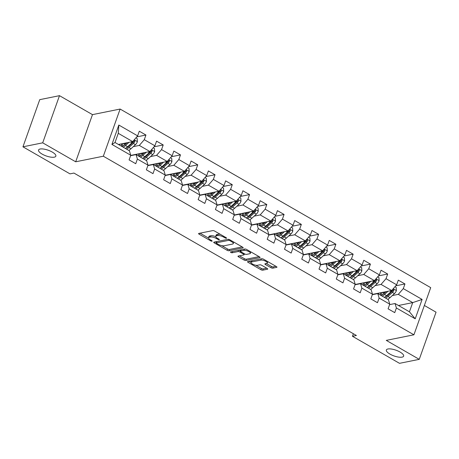 <?xml version="1.0" encoding="UTF-8"?>
<svg xmlns="http://www.w3.org/2000/svg" width="459" height="459" viewBox="0 0 459 459"><rect width="100%" height="100%" fill="white"/><g stroke="black" fill="none" stroke-linecap="round" stroke-linejoin="round"><path stroke-width="0.69" d="M226.402 238.25A0.987 0.327 -160.4 0 0 226.568 238.146A0.987 0.327 -160.4 0 0 226.184 237.705L214.64 231.066A1.406 0.465 -160.4 0 0 212.781 230.602L198.822 233.419A1.406 0.465 -160.4 0 0 198.586 233.568A1.406 0.465 -160.4 0 0 199.131 234.199L210.675 240.837A0.987 0.327 -160.4 0 0 211.983 241.164A0.987 0.327 -160.4 0 0 212.15 241.055A0.987 0.327 -160.4 0 0 211.765 240.619L210.268 239.759A4.504 1.486 -160.4 0 1 208.506 237.745A4.504 1.486 -160.4 0 1 209.275 237.257L210.434 237.022A4.504 1.486 -160.4 0 1 216.396 238.519L217.887 239.38A0.987 0.327 -160.4 0 0 219.19 239.707A0.987 0.327 -160.4 0 0 219.362 239.604A0.987 0.327 -160.4 0 0 218.972 239.162L217.48 238.301A4.504 1.486 -160.4 0 1 215.719 236.293A4.504 1.486 -160.4 0 1 216.482 235.8L217.646 235.565A4.504 1.486 -160.4 0 1 223.608 237.068L225.099 237.923A0.987 0.327 -160.4 0 0 226.402 238.25M387.912 348.989A9.174 3.035 -160.4 0 0 386.352 349.988A9.174 3.035 -160.4 0 0 391.86 355.065A9.174 3.035 -160.4 0 0 402.078 357.136A9.174 3.035 -160.4 0 0 403.639 356.144A9.174 3.035 -160.4 0 0 398.131 351.066A9.174 3.035 -160.4 0 0 387.912 348.989M40.128 149.02A9.174 3.035 -160.4 0 0 38.567 150.018A9.174 3.035 -160.4 0 0 44.075 155.096A9.174 3.035 -160.4 0 0 54.3 157.167A9.174 3.035 -160.4 0 0 55.855 156.175A9.174 3.035 -160.4 0 0 50.347 151.091A9.174 3.035 -160.4 0 0 40.128 149.02M270.942 267.683A1.406 0.465 -160.4 0 0 272.801 268.154L276.72 267.362A1.406 0.465 -160.4 0 0 276.955 267.213A1.406 0.465 -160.4 0 0 276.404 266.581L263.586 259.209A1.406 0.465 -160.4 0 0 261.722 258.744L247.768 261.561A1.406 0.465 -160.4 0 0 247.527 261.71A1.406 0.465 -160.4 0 0 248.078 262.341L260.901 269.714A1.406 0.465 -160.4 0 0 262.76 270.179L267.494 269.226A1.406 0.465 -160.4 0 0 267.729 269.072A1.406 0.465 -160.4 0 0 267.178 268.446L261.693 265.291A1.406 0.465 -160.4 0 0 259.834 264.82L257.488 265.296A3.764 1.245 -160.4 0 1 253.293 264.447A3.764 1.245 -160.4 0 1 251.033 262.364A3.764 1.245 -160.4 0 1 251.675 261.951L260.861 260.098A3.764 1.245 -160.4 0 1 265.055 260.947A3.764 1.245 -160.4 0 1 267.316 263.03A3.764 1.245 -160.4 0 1 266.673 263.443L265.141 263.747A1.406 0.465 -160.4 0 0 264.906 263.902A1.406 0.465 -160.4 0 0 265.451 264.533L270.942 267.683L271.395 266.409A1.406 0.465 -160.4 0 0 273.254 266.88L275.968 266.329M386.271 340.377L419.256 359.345L399.508 363.333L352.466 336.286L356.419 335.489L73.939 173.066L69.992 173.863L22.95 146.817L42.698 142.829L75.683 161.792L103.327 156.215L413.92 334.8L386.271 340.377M242.926 247.935A1.406 0.465 -160.4 0 0 243.167 247.78A1.406 0.465 -160.4 0 0 242.616 247.154L229.798 239.782A1.406 0.465 -160.4 0 0 227.934 239.317L213.98 242.134A1.406 0.465 -160.4 0 0 213.739 242.283A1.406 0.465 -160.4 0 0 214.29 242.914L227.113 250.287A1.406 0.465 -160.4 0 0 228.972 250.752L242.926 247.935L243.081 247.516M246.69 249.495L259.513 256.868A1.406 0.465 -160.4 0 1 260.064 257.499A1.406 0.465 -160.4 0 1 259.823 257.648L245.869 260.465A1.406 0.465 -160.4 0 1 244.004 260.001L238.519 256.845A1.406 0.465 -160.4 0 1 237.969 256.214A1.406 0.465 -160.4 0 1 238.21 256.065L243.867 254.923A1.406 0.465 -160.4 0 0 244.108 254.768A1.406 0.465 -160.4 0 0 243.557 254.137L239.919 252.048A1.406 0.465 -160.4 0 0 238.055 251.578L232.162 252.766A0.987 0.327 -160.4 0 1 231.066 252.548A0.987 0.327 -160.4 0 1 230.475 252.002A0.987 0.327 -160.4 0 1 230.642 251.893L244.831 249.03A1.406 0.465 -160.4 0 1 246.69 249.495M103.327 156.215L120.12 109.053L430.708 287.638L413.92 334.8M395.767 285.814L404.953 283.96L398.309 280.139L396.651 284.792L386.025 278.682L387.683 274.029L381.045 270.213L379.386 274.866L368.761 268.756L370.419 264.103L363.775 260.282L362.117 264.935L351.491 258.824L353.149 254.171L346.511 250.356L344.852 255.009L334.227 248.898L335.879 244.245L329.241 240.424L327.583 245.077L316.957 238.967L318.615 234.314L311.971 230.498L310.318 235.151L299.693 229.041L301.345 224.388L294.707 220.567L293.049 225.22L282.423 219.109L284.081 214.462L277.437 210.641L275.784 215.294L265.159 209.184L266.811 204.53L260.173 200.709L258.515 205.362L247.889 199.252L249.547 194.605L242.903 190.783L241.245 195.436L230.619 189.326L232.277 184.673L225.639 180.857L223.981 185.505L213.355 179.4L215.013 174.747L208.369 170.926L206.711 175.579L196.085 169.469L197.743 164.815L191.105 161L189.447 165.653L178.821 159.543L180.479 154.89L173.835 151.068L172.177 155.721L161.551 149.611L163.209 144.958L156.565 141.142L154.912 145.796L144.287 139.685L145.939 135.032L139.301 131.211L137.643 135.864L118.829 125.043L111.927 144.419L115.014 142.502L129.404 150.776L130.746 155.24L129.088 159.893L135.732 163.708L137.384 159.055L136.042 154.597L146.668 160.707L148.01 165.165L146.358 169.819L152.996 173.64L154.654 168.987L153.312 164.523L163.938 170.633L165.28 175.097L163.622 179.75L170.266 183.566L171.918 178.912L170.576 174.454L181.202 180.565L182.544 185.023L180.892 189.676L187.53 193.497L189.188 188.844L187.846 184.38L198.472 190.491L199.814 194.955L198.156 199.608L204.8 203.423L206.458 198.77L205.11 194.312L215.736 200.422L217.084 204.88L215.426 209.533L222.064 213.355L223.722 208.702L222.38 204.238L233.006 210.348L234.348 214.812L232.69 219.459L239.334 223.281L240.992 218.627L239.644 214.169L250.27 220.28L251.618 224.738L249.96 229.391L256.598 233.206L258.256 228.559L256.914 224.095L267.54 230.206L268.882 234.669L267.224 239.317L273.868 243.138L275.526 238.485L274.178 234.027L284.804 240.137L286.152 244.595L284.494 249.248L291.138 253.064L292.79 248.417L291.448 243.953L302.074 250.063L303.416 254.521L301.764 259.174L308.402 262.996L310.06 258.342L308.718 253.884L319.344 259.989L320.686 264.453L319.028 269.106L325.672 272.921L327.324 268.268L325.982 263.81L336.608 269.921L337.95 274.379L336.298 279.032L342.936 282.853L344.594 278.2L343.252 273.736L353.878 279.847L355.22 284.31L353.562 288.963L360.206 292.779L361.858 288.126L360.516 283.668L371.142 289.778L372.484 294.236L370.832 298.889L377.47 302.711L379.128 298.057L377.786 293.594L388.412 299.704L389.754 304.168L388.096 308.821L394.74 312.636L396.398 307.983L395.05 303.525L409.439 311.799L412.71 302.619L398.32 294.345L392.313 295.562M404.953 283.96L403.295 288.613L422.114 299.429L415.211 318.804L396.398 307.983M389.754 304.168L379.128 298.057M372.484 294.236L361.858 288.126M355.22 284.31L344.594 278.2M337.95 274.379L327.324 268.268M320.686 264.453L310.06 258.342M303.416 254.521L292.79 248.417M286.152 244.595L275.526 238.485M268.882 234.669L258.256 228.559M251.618 224.738L240.992 218.627M234.348 214.812L223.722 208.702M217.084 204.88L206.458 198.77M199.814 194.955L189.188 188.844M182.544 185.023L171.918 178.912M165.28 175.097L154.654 168.987M148.01 165.165L137.384 159.055M130.746 155.24L111.927 144.419M375.043 285.63L381.05 284.419L391.676 290.53L372.421 294.414M372.324 294.701L377.786 293.594M391.676 290.53L396.651 284.792M381.05 284.419L386.025 278.682M357.779 275.704L363.786 274.488L374.412 280.598L355.157 284.488M355.054 284.769L360.516 283.668M374.412 280.598L379.386 274.866M363.786 274.488L368.761 268.756M340.509 265.772L346.516 264.562L357.142 270.672L337.887 274.557M337.79 274.843L343.252 273.736M357.142 270.672L362.117 264.935M346.516 264.562L351.491 258.824M323.245 255.847L329.252 254.636L339.878 260.741L320.623 264.631M320.52 264.912L325.982 263.81M339.878 260.741L344.852 255.009M329.252 254.636L334.227 248.898M305.975 245.915L311.982 244.704L322.608 250.815L303.353 254.705M303.256 254.986L308.718 253.884M322.608 250.815L327.583 245.077M311.982 244.704L316.957 238.967M288.711 235.989L294.718 234.778L305.344 240.889L286.089 244.773M285.986 245.054L291.448 243.953M305.344 240.889L310.318 235.151M294.718 234.778L299.693 229.041M271.441 226.063L277.448 224.847L288.074 230.957L268.819 234.847M268.722 235.128L274.178 234.027M288.074 230.957L293.049 225.22M277.448 224.847L282.423 219.109M254.177 216.132L260.178 214.921L270.804 221.031L251.555 224.916M251.452 225.197L256.914 224.095M270.804 221.031L275.784 215.294M260.178 214.921L265.159 209.184M236.907 206.206L242.914 204.989L253.54 211.1L234.285 214.99M234.182 215.271L239.644 214.169M253.54 211.1L258.515 205.362M242.914 204.989L247.889 199.252M219.643 196.274L225.644 195.064L236.27 201.174L217.015 205.058M216.918 205.339L222.38 204.238M236.27 201.174L241.245 195.436M225.644 195.064L230.619 189.326M202.373 186.348L208.38 185.132L219.006 191.242L199.751 195.132M199.648 195.414L205.11 194.312M219.006 191.242L223.981 185.505M208.38 185.132L213.355 179.4M185.103 176.417L191.11 175.206L201.736 181.316L182.481 185.201M182.384 185.488L187.846 184.38M201.736 181.316L206.711 175.579M191.11 175.206L196.085 169.469M167.839 166.491L173.846 165.274L184.472 171.385L165.217 175.275M165.114 175.556L170.576 174.454M184.472 171.385L189.447 165.653M173.846 165.274L178.821 159.543M150.569 156.559L156.576 155.349L167.202 161.459L147.947 165.343M147.85 165.63L153.312 164.523M167.202 161.459L172.177 155.721M156.576 155.349L161.551 149.611M133.305 146.633L139.312 145.423L149.938 151.527L130.683 155.417M130.58 155.699L136.042 154.597M149.938 151.527L154.912 145.796M139.312 145.423L144.287 139.685M118.829 125.043L118.279 133.328L132.668 141.602L118.439 144.476M132.668 141.602L137.643 135.864M75.683 161.792L92.477 114.635L59.492 95.667L42.698 142.829M59.492 95.667L39.744 99.655L22.95 146.817M419.256 359.345L436.05 312.183L424.363 305.464M92.477 114.635L120.12 109.053M353.373 333.739L352.466 336.286M118.279 133.328L115.014 142.502M398.475 305.493L412.71 302.619L422.114 299.429M389.588 304.627L395.05 303.525M415.211 318.804L409.439 311.799M398.32 294.345L403.295 288.613M136.759 136.885L145.939 135.032M154.023 146.811L163.209 144.958M133.15 154.918L133.489 155.113M171.293 156.743L180.479 154.89M150.42 164.85L150.759 165.039M188.563 166.669L197.743 164.815M167.684 174.776L168.023 174.971M205.827 176.6L215.013 174.747M184.954 184.702L185.293 184.897M223.097 186.526L232.277 184.673M202.218 194.633L202.557 194.828M240.361 196.458L249.547 194.605M219.488 204.559L219.827 204.754M257.631 206.384L266.811 204.53M236.752 214.491L237.091 214.686M274.895 216.315L284.081 214.462M254.022 224.417L254.361 224.612M292.165 226.241L301.345 224.388M271.292 234.348L271.625 234.543M309.429 236.173L318.615 234.314M288.556 244.274L288.895 244.469M326.699 246.099L335.879 244.245M305.826 254.206L306.159 254.395M343.969 256.024L353.149 254.171M323.09 264.132L323.429 264.327M361.233 265.956L370.419 264.103M340.36 274.063L340.698 274.252M378.503 275.882L387.683 274.029M357.624 283.989L357.963 284.184M374.894 293.915L375.233 294.11M220.498 234.434A4.504 1.486 -160.4 0 0 218.1 234.291L217.646 235.565M215.719 236.293L216.172 235.014A4.504 1.486 -160.4 0 1 216.941 234.526L218.1 234.291M215.73 236.683A4.504 1.486 -160.4 0 0 210.893 235.748L210.434 237.022M208.506 237.745L208.96 236.471A4.504 1.486 -160.4 0 1 209.729 235.983L210.893 235.748M200.026 233.172L208.489 238.043M221.708 245.64L227.566 249.007A1.406 0.465 -160.4 0 0 229.425 249.478L242.18 246.902M215.179 241.887L216.327 242.547M229.907 240.688A0.987 0.327 -160.4 0 0 228.605 240.361L216.355 242.834A0.987 0.327 -160.4 0 0 216.183 242.943A0.987 0.327 -160.4 0 0 216.573 243.379L218.145 244.286A4.504 1.486 -160.4 0 0 224.107 245.783L232.478 244.096A4.504 1.486 -160.4 0 0 233.241 243.609A4.504 1.486 -160.4 0 0 231.479 241.595L229.907 240.688L230.154 239.988M216.774 241.566A0.987 0.327 -160.4 0 0 216.642 241.669L216.183 242.943M233.241 243.609L233.694 242.329A4.504 1.486 -160.4 0 0 233.711 242.036M259.077 256.615L246.322 259.192L245.869 260.465M239.409 255.818L244.458 258.727A1.406 0.465 -160.4 0 0 246.322 259.192M240.562 250.884L240.373 250.769A1.406 0.465 -160.4 0 0 238.554 250.298M249.742 253.735A3.764 1.245 -160.4 0 0 250.379 253.328A3.764 1.245 -160.4 0 0 248.118 251.239A3.764 1.245 -160.4 0 0 243.93 250.39L240.694 251.044A1.406 0.465 -160.4 0 0 240.453 251.199A1.406 0.465 -160.4 0 0 241.004 251.825L244.641 253.919A1.406 0.465 -160.4 0 0 246.506 254.389L249.742 253.735M250.379 253.328L250.832 252.054A3.764 1.245 -160.4 0 0 250.861 251.893M245.817 249.134A3.764 1.245 -160.4 0 0 244.452 249.105M241.101 249.782A1.406 0.465 -160.4 0 0 240.906 249.925L240.453 251.199M266.346 263.506L271.395 266.409M267.316 263.03L267.769 261.756A3.764 1.245 -160.4 0 0 267.792 261.63M262.617 258.819A3.764 1.245 -160.4 0 0 261.389 258.813M252.06 260.695A3.764 1.245 -160.4 0 0 251.486 261.085L251.033 262.364M255.783 265.239L261.355 268.44A1.406 0.465 -160.4 0 0 263.214 268.905L266.742 268.194M248.967 261.32L251.01 262.491M127.103 142.726L125.405 144.275A9.105 4.137 119.9 0 1 121.474 146.22M119.822 145.273A9.105 4.137 119.9 0 1 119.42 144.275M128.973 142.347L125.479 145.549A10.964 4.986 119.9 0 1 123.196 147.213M135.95 137.815L137.184 138.526L137.384 141.711A3.798 1.727 119.9 0 1 135.457 144.665L131.01 148.733A10.964 4.986 119.9 0 1 128.732 150.391M124.946 144.683A9.105 4.137 119.9 0 1 124.991 144.396L125.238 143.099M126.627 149.186A10.964 4.986 -60.1 0 0 128.91 147.523L133.351 143.455A3.798 1.727 -60.1 0 0 134.843 141.481L134.47 140.276L133.512 140.712A3.798 1.727 119.9 0 1 132.026 142.692L127.579 146.76A10.964 4.986 119.9 0 1 125.301 148.418M121.388 143.879A9.105 4.137 -60.1 0 0 121.778 146.214M121.537 145.543A10.964 4.986 -60.1 0 1 121.744 143.833L121.75 143.805M134.843 141.481L133.707 141.711A1.934 0.878 119.9 0 1 133.282 142.181L128.836 146.249A9.105 4.137 119.9 0 1 125.909 148.062M122.794 145.985A9.105 4.137 119.9 0 1 122.823 143.587M144.367 152.652L142.674 154.207A9.105 4.137 119.9 0 1 138.738 156.146M137.092 155.199A9.105 4.137 119.9 0 1 136.684 154.207M146.243 152.273L142.743 155.475A10.964 4.986 119.9 0 1 140.465 157.139M153.22 147.746L154.453 148.452L154.649 151.642A3.798 1.727 119.9 0 1 152.721 154.591L148.28 158.659A10.964 4.986 119.9 0 1 145.996 160.323M142.21 154.608A9.105 4.137 119.9 0 1 142.261 154.327L142.508 153.031M143.897 159.112A10.964 4.986 -60.1 0 0 146.174 157.448L150.621 153.381A3.798 1.727 -60.1 0 0 152.107 151.407L151.74 150.208L150.781 150.644A3.798 1.727 119.9 0 1 149.29 152.618L144.849 156.685A10.964 4.986 119.9 0 1 142.565 158.349M138.658 153.805A9.105 4.137 -60.1 0 0 139.048 156.146M138.802 155.475A10.964 4.986 -60.1 0 1 139.008 153.759L139.014 153.736M152.107 151.407L150.971 151.636A1.934 0.878 119.9 0 1 150.552 152.113L146.105 156.18A9.105 4.137 119.9 0 1 143.179 157.988M140.064 155.911A9.105 4.137 119.9 0 1 140.087 153.518M161.637 162.584L159.939 164.133A9.105 4.137 119.9 0 1 156.008 166.078M154.362 165.131A9.105 4.137 119.9 0 1 153.954 164.133M163.507 162.205L160.013 165.406A10.964 4.986 119.9 0 1 157.73 167.07M170.484 157.672L171.718 158.384L171.918 161.568A3.798 1.727 119.9 0 1 169.991 164.523L165.544 168.591A10.964 4.986 119.9 0 1 163.266 170.249M159.48 164.54A9.105 4.137 119.9 0 1 159.531 164.253L159.772 162.956M161.161 169.038A10.964 4.986 -60.1 0 0 163.444 167.38L167.885 163.312A3.798 1.727 -60.1 0 0 169.377 161.333L169.004 160.134L168.046 160.57A3.798 1.727 119.9 0 1 166.56 162.549L162.113 166.617A10.964 4.986 119.9 0 1 159.835 168.275M155.922 163.737A9.105 4.137 -60.1 0 0 156.312 166.072M156.071 165.401A10.964 4.986 -60.1 0 1 156.278 163.691L156.284 163.662M169.377 161.333L168.241 161.562A1.934 0.878 119.9 0 1 167.816 162.038L163.375 166.106A9.105 4.137 119.9 0 1 160.443 167.914M157.328 165.842A9.105 4.137 119.9 0 1 157.357 163.444M178.907 172.509L177.208 174.064A9.105 4.137 119.9 0 1 173.273 176.004M171.626 175.057A9.105 4.137 119.9 0 1 171.218 174.064M180.777 172.131L177.277 175.332A10.964 4.986 119.9 0 1 174.999 176.996M187.754 167.604L188.988 168.31L189.183 171.5A3.798 1.727 119.9 0 1 187.255 174.449L182.814 178.517A10.964 4.986 119.9 0 1 180.53 180.18M176.744 174.466A9.105 4.137 119.9 0 1 176.795 174.179L177.042 172.888M178.431 178.97A10.964 4.986 -60.1 0 0 180.708 177.306L185.155 173.238A3.798 1.727 -60.1 0 0 186.647 171.264L186.274 170.065L185.316 170.501A3.798 1.727 119.9 0 1 183.824 172.475L179.383 176.543A10.964 4.986 119.9 0 1 177.099 178.207M173.192 173.663A9.105 4.137 -60.1 0 0 173.582 176.004M173.336 175.327A10.964 4.986 -60.1 0 1 173.548 173.617L173.548 173.594M186.647 171.264L185.505 171.494A1.934 0.878 119.9 0 1 185.086 171.97L180.639 176.038A9.105 4.137 119.9 0 1 177.713 177.845M174.598 175.768A9.105 4.137 119.9 0 1 174.627 173.376M196.171 182.441L194.478 183.99A9.105 4.137 119.9 0 1 190.542 185.935M188.896 184.988A9.105 4.137 119.9 0 1 188.488 183.99M198.041 182.062L194.547 185.264A10.964 4.986 119.9 0 1 192.264 186.928M205.018 177.53L206.252 178.241L206.452 181.425A3.798 1.727 119.9 0 1 204.525 184.375L200.078 188.442A10.964 4.986 119.9 0 1 197.8 190.106M194.014 184.392A9.105 4.137 119.9 0 1 194.065 184.111L194.312 182.814M195.695 188.896A10.964 4.986 -60.1 0 0 197.978 187.238L202.419 183.17A3.798 1.727 -60.1 0 0 203.911 181.19L203.538 179.991L202.585 180.427A3.798 1.727 119.9 0 1 201.094 182.407L196.647 186.474A10.964 4.986 119.9 0 1 194.369 188.133M190.456 183.594A9.105 4.137 -60.1 0 0 190.846 185.929M190.605 185.258A10.964 4.986 -60.1 0 1 190.812 183.548L190.818 183.52M203.911 181.19L202.775 181.42A1.934 0.878 119.9 0 1 202.35 181.896L197.909 185.964A9.105 4.137 119.9 0 1 194.983 187.771M191.862 185.694A9.105 4.137 119.9 0 1 191.891 183.302M213.441 192.367L211.742 193.922A9.105 4.137 119.9 0 1 207.812 195.861M206.16 194.914A9.105 4.137 119.9 0 1 205.758 193.916M215.311 191.988L211.811 195.19A10.964 4.986 119.9 0 1 209.533 196.854M222.288 187.461L223.522 188.167L223.717 191.357A3.798 1.727 119.9 0 1 221.789 194.306L217.348 198.374A10.964 4.986 119.9 0 1 215.07 200.038M211.278 194.323A9.105 4.137 119.9 0 1 211.329 194.037L211.576 192.746M212.965 198.827A10.964 4.986 -60.1 0 0 215.242 197.163L219.689 193.096A3.798 1.727 -60.1 0 0 221.181 191.122L220.808 189.917L219.85 190.359A3.798 1.727 119.9 0 1 218.358 192.332L213.917 196.4A10.964 4.986 119.9 0 1 211.633 198.064M207.726 193.52A9.105 4.137 -60.1 0 0 208.116 195.855M207.875 195.184A10.964 4.986 -60.1 0 1 208.082 193.474L208.082 193.451M221.181 191.122L220.045 191.351A1.934 0.878 119.9 0 1 219.62 191.822L215.173 195.895A9.105 4.137 119.9 0 1 212.247 197.703M209.132 195.626A9.105 4.137 119.9 0 1 209.161 193.233M230.705 202.299L229.012 203.848A9.105 4.137 119.9 0 1 225.076 205.793M223.43 204.84A9.105 4.137 119.9 0 1 223.022 203.848M232.581 201.92L229.081 205.121A10.964 4.986 119.9 0 1 226.798 206.779M239.552 197.387L240.786 198.099L240.986 201.283A3.798 1.727 119.9 0 1 239.059 204.232L234.612 208.3A10.964 4.986 119.9 0 1 232.334 209.964M228.548 204.249A9.105 4.137 119.9 0 1 228.599 203.968L228.846 202.671M230.234 208.753A10.964 4.986 -60.1 0 0 232.512 207.095L236.953 203.027A3.798 1.727 -60.1 0 0 238.445 201.048L238.072 199.849L237.119 200.285A3.798 1.727 119.9 0 1 235.628 202.258L231.181 206.332A10.964 4.986 119.9 0 1 228.903 207.99M224.996 203.452A9.105 4.137 -60.1 0 0 225.38 205.787M225.139 205.116A10.964 4.986 -60.1 0 1 225.346 203.4L225.352 203.377M238.445 201.048L237.309 201.277A1.934 0.878 119.9 0 1 236.884 201.753L232.443 205.821A9.105 4.137 119.9 0 1 229.517 207.629M226.402 205.552A9.105 4.137 119.9 0 1 226.425 203.159M247.975 212.224L246.276 213.779A9.105 4.137 119.9 0 1 242.346 215.719M240.694 214.772A9.105 4.137 119.9 0 1 240.292 213.774M249.845 211.846L246.345 215.047A10.964 4.986 119.9 0 1 244.068 216.711M256.822 207.319L258.056 208.025L258.256 211.209A3.798 1.727 119.9 0 1 256.329 214.164L251.882 218.232A10.964 4.986 119.9 0 1 249.604 219.895M245.817 214.181A9.105 4.137 119.9 0 1 245.863 213.894L246.11 212.603M247.499 218.685A10.964 4.986 -60.1 0 0 249.776 217.021L254.223 212.953A3.798 1.727 -60.1 0 0 255.715 210.979L255.342 209.774L254.384 210.216A3.798 1.727 119.9 0 1 252.898 212.19L248.451 216.258A10.964 4.986 119.9 0 1 246.173 217.922M242.26 213.378A9.105 4.137 -60.1 0 0 242.65 215.713M242.409 215.042A10.964 4.986 -60.1 0 1 242.616 213.332L242.622 213.303M255.715 210.979L254.579 211.209A1.934 0.878 119.9 0 1 254.154 211.679L249.707 215.747A9.105 4.137 119.9 0 1 246.781 217.56M243.666 215.483A9.105 4.137 119.9 0 1 243.695 213.091M265.239 222.15L263.546 223.705A9.105 4.137 119.9 0 1 259.61 225.65M257.964 224.698A9.105 4.137 119.9 0 1 257.556 223.705M267.115 221.777L263.615 224.979A10.964 4.986 119.9 0 1 261.337 226.637M274.092 217.245L275.32 217.956L275.52 221.14A3.798 1.727 119.9 0 1 273.593 224.09L269.152 228.157A10.964 4.986 119.9 0 1 266.868 229.821M263.082 224.107A9.105 4.137 119.9 0 1 263.133 223.826L263.38 222.529M264.768 228.611A10.964 4.986 -60.1 0 0 267.046 226.953L271.493 222.879A3.798 1.727 -60.1 0 0 272.979 220.905L272.606 219.706L271.653 220.142A3.798 1.727 119.9 0 1 270.162 222.116L265.721 226.184A10.964 4.986 119.9 0 1 263.437 227.848M259.53 223.309A9.105 4.137 -60.1 0 0 259.914 225.644M259.88 223.258L259.886 223.235A10.964 4.986 -60.1 0 0 259.674 224.973M272.979 220.905L271.843 221.135A1.934 0.878 119.9 0 1 271.418 221.611L266.977 225.679A9.105 4.137 119.9 0 1 264.051 227.486M260.936 225.409A9.105 4.137 119.9 0 1 260.959 223.017M282.509 232.082L280.81 233.631A9.105 4.137 119.9 0 1 276.88 235.576M275.228 234.629A9.105 4.137 119.9 0 1 274.826 233.631M284.379 231.703L280.885 234.905A10.964 4.986 119.9 0 1 278.602 236.569M291.356 227.171L292.59 227.882L292.79 231.066A3.798 1.727 119.9 0 1 290.863 234.021L286.416 238.089A10.964 4.986 119.9 0 1 284.138 239.747M280.351 234.038A9.105 4.137 119.9 0 1 280.397 233.751L280.644 232.455M282.033 238.542A10.964 4.986 -60.1 0 0 284.316 236.878L288.757 232.811A3.798 1.727 -60.1 0 0 290.249 230.837L289.876 229.632L288.918 230.068A3.798 1.727 119.9 0 1 287.432 232.047L282.985 236.115A10.964 4.986 119.9 0 1 280.707 237.779M276.794 233.235A9.105 4.137 -60.1 0 0 277.184 235.57M276.943 234.899A10.964 4.986 -60.1 0 1 277.15 233.189L277.156 233.161M290.249 230.837L289.113 231.066A1.934 0.878 119.9 0 1 288.688 231.537L284.241 235.605A9.105 4.137 119.9 0 1 281.315 237.418M278.2 235.341A9.105 4.137 119.9 0 1 278.229 232.948M299.773 242.008L298.08 243.563A9.105 4.137 119.9 0 1 294.144 245.508M292.498 244.555A9.105 4.137 119.9 0 1 292.09 243.563M301.649 241.635L298.149 244.836A10.964 4.986 119.9 0 1 295.871 246.494M308.626 237.102L309.859 237.814L310.054 240.998A3.798 1.727 119.9 0 1 308.127 243.947L303.686 248.015A10.964 4.986 119.9 0 1 301.402 249.679M297.616 243.964A9.105 4.137 119.9 0 1 297.667 243.683L297.914 242.386M299.302 248.468A10.964 4.986 -60.1 0 0 301.58 246.804L306.027 242.736A3.798 1.727 -60.1 0 0 307.513 240.763L307.146 239.564L306.187 240A3.798 1.727 119.9 0 1 304.696 241.973L300.255 246.041A10.964 4.986 119.9 0 1 297.971 247.705M294.064 243.161A9.105 4.137 -60.1 0 0 294.449 245.502M294.208 244.831A10.964 4.986 -60.1 0 1 294.414 243.115L294.42 243.092M307.513 240.763L306.377 240.992A1.934 0.878 119.9 0 1 305.958 241.468L301.511 245.536A9.105 4.137 119.9 0 1 298.585 247.344M295.47 245.267A9.105 4.137 119.9 0 1 295.493 242.874M317.043 251.939L315.344 253.488A9.105 4.137 119.9 0 1 311.414 255.433M309.768 254.487A9.105 4.137 119.9 0 1 309.36 253.488M318.913 251.561L315.419 254.762A10.964 4.986 119.9 0 1 313.136 256.426M325.89 247.028L327.124 247.74L327.324 250.924A3.798 1.727 119.9 0 1 325.397 253.879L320.95 257.947A10.964 4.986 119.9 0 1 318.672 259.605M314.885 253.896A9.105 4.137 119.9 0 1 314.937 253.609L315.178 252.312M316.567 258.4A10.964 4.986 -60.1 0 0 318.85 256.736L323.291 252.668A3.798 1.727 -60.1 0 0 324.783 250.694L324.41 249.489L323.452 249.925A3.798 1.727 119.9 0 1 321.966 251.905L317.519 255.973A10.964 4.986 119.9 0 1 315.241 257.631M311.328 253.093A9.105 4.137 -60.1 0 0 311.718 255.428M311.477 254.756A10.964 4.986 -60.1 0 1 311.684 253.047L311.69 253.018M324.783 250.694L323.647 250.924A1.934 0.878 119.9 0 1 323.222 251.394L318.776 255.462A9.105 4.137 119.9 0 1 315.849 257.275M312.734 255.198A9.105 4.137 119.9 0 1 312.763 252.8M334.313 261.865L332.614 263.42A9.105 4.137 119.9 0 1 328.678 265.359M327.032 264.413A9.105 4.137 119.9 0 1 326.624 263.42M336.183 261.487L332.683 264.694A10.964 4.986 119.9 0 1 330.405 266.352M343.16 256.96L344.393 257.665L344.589 260.855A3.798 1.727 119.9 0 1 342.661 263.805L338.22 267.872A10.964 4.986 119.9 0 1 335.936 269.536M332.15 263.822A9.105 4.137 119.9 0 1 332.201 263.541L332.448 262.244M333.836 268.326A10.964 4.986 -60.1 0 0 336.114 266.662L340.561 262.594A3.798 1.727 -60.1 0 0 342.047 260.62L341.68 259.421L340.721 259.857A3.798 1.727 119.9 0 1 339.23 261.831L334.789 265.899A10.964 4.986 119.9 0 1 332.505 267.563M328.598 263.018A9.105 4.137 -60.1 0 0 328.988 265.359M328.742 264.688A10.964 4.986 -60.1 0 1 328.948 262.973L328.954 262.95M342.047 260.62L340.911 260.85A1.934 0.878 119.9 0 1 340.492 261.326L336.045 265.394A9.105 4.137 119.9 0 1 333.119 267.201M330.004 265.124A9.105 4.137 119.9 0 1 330.027 262.732M351.577 271.797L349.884 273.346A9.105 4.137 119.9 0 1 345.948 275.291M344.302 274.344A9.105 4.137 119.9 0 1 343.894 273.346M353.447 271.418L349.953 274.62A10.964 4.986 119.9 0 1 347.67 276.284M360.424 266.886L361.658 267.597L361.858 270.781A3.798 1.727 119.9 0 1 359.931 273.736L355.484 277.804A10.964 4.986 119.9 0 1 353.206 279.462M349.419 273.753A9.105 4.137 119.9 0 1 349.471 273.466L349.712 272.17M351.101 278.252A10.964 4.986 -60.1 0 0 353.384 276.593L357.825 272.526A3.798 1.727 -60.1 0 0 359.317 270.546L358.944 269.347L357.991 269.783A3.798 1.727 119.9 0 1 356.5 271.762L352.053 275.83A10.964 4.986 119.9 0 1 349.775 277.488M345.862 272.95A9.105 4.137 -60.1 0 0 346.252 275.285M346.011 274.614A10.964 4.986 -60.1 0 1 346.218 272.904L346.224 272.875M359.317 270.546L358.181 270.776A1.934 0.878 119.9 0 1 357.756 271.252L353.315 275.32A9.105 4.137 119.9 0 1 350.389 277.127M347.268 275.056A9.105 4.137 119.9 0 1 347.297 272.657M368.847 281.723L367.148 283.278A9.105 4.137 119.9 0 1 363.212 285.217M361.566 284.27A9.105 4.137 119.9 0 1 361.158 283.278M370.717 281.344L367.217 284.546A10.964 4.986 119.9 0 1 364.939 286.209M377.694 276.817L378.927 277.523L379.123 280.713A3.798 1.727 119.9 0 1 377.195 283.662L372.754 287.73A10.964 4.986 119.9 0 1 370.47 289.394M366.684 283.679A9.105 4.137 119.9 0 1 366.735 283.392L366.982 282.101M368.37 288.183A10.964 4.986 -60.1 0 0 370.648 286.519L375.095 282.451A3.798 1.727 -60.1 0 0 376.587 280.478L376.214 279.279L375.255 279.715A3.798 1.727 119.9 0 1 373.764 281.688L369.323 285.756A10.964 4.986 119.9 0 1 367.039 287.42M363.132 282.876A9.105 4.137 -60.1 0 0 363.522 285.217M363.281 284.546A10.964 4.986 -60.1 0 1 363.488 282.83L363.488 282.807M376.587 280.478L375.445 280.707A1.934 0.878 119.9 0 1 375.026 281.183L370.579 285.251A9.105 4.137 119.9 0 1 367.653 287.059M364.538 284.982A9.105 4.137 119.9 0 1 364.566 282.589M386.111 291.654L384.418 293.203A9.105 4.137 119.9 0 1 380.482 295.148M378.836 294.202A9.105 4.137 119.9 0 1 378.428 293.203M387.981 291.276L384.487 294.477A10.964 4.986 119.9 0 1 382.204 296.141M394.958 286.743L396.192 287.454L396.392 290.639A3.798 1.727 119.9 0 1 394.465 293.588L390.018 297.661A10.964 4.986 119.9 0 1 387.74 299.32M383.954 293.605A9.105 4.137 119.9 0 1 384.005 293.324L384.252 292.027M385.635 298.109A10.964 4.986 -60.1 0 0 387.918 296.451L392.359 292.383A3.798 1.727 -60.1 0 0 393.851 290.404L393.478 289.204L392.525 289.64A3.798 1.727 119.9 0 1 391.034 291.62L386.587 295.688A10.964 4.986 119.9 0 1 384.309 297.346M380.396 292.808A9.105 4.137 -60.1 0 0 380.786 295.143M380.545 294.471A10.964 4.986 -60.1 0 1 380.752 292.762L380.758 292.733M393.851 290.404L392.715 290.633A1.934 0.878 119.9 0 1 392.29 291.109L387.849 295.177A9.105 4.137 119.9 0 1 384.923 296.984M381.808 294.913A9.105 4.137 119.9 0 1 381.831 292.515M223.854 236.368L223.608 237.068M216.941 234.526L216.482 235.8M218.14 238.68L217.887 239.38M216.665 237.768L216.396 238.519M209.729 235.983L209.275 237.257M210.928 240.137L210.675 240.837M199.458 233.287L199.131 234.199M225.346 237.223L225.099 237.923M229.425 249.478L228.972 250.752M227.566 249.007L227.113 250.287M214.617 242.002L214.29 242.914M228.938 239.426L228.605 240.361M216.809 241.56L216.355 242.834M231.732 240.895L231.479 241.595M259.972 257.229L259.823 257.648M244.458 258.727L244.004 260.001M238.841 255.933L238.519 256.845M243.804 253.437L243.557 254.137M240.373 250.769L239.919 252.048M238.508 250.304L238.055 251.578M232.615 251.492L232.162 252.766M244.383 249.117L243.93 250.39M241.147 249.771L240.694 251.044M265.778 263.621L265.451 264.533M261.314 258.824L260.861 260.098M252.129 260.678L251.675 261.951M267.643 268.802L267.494 269.226M263.214 268.905L262.76 270.179M261.355 268.44L260.901 269.714M248.405 261.429L248.078 262.341M276.869 266.943L276.72 267.362M273.254 266.88L272.801 268.154M137.379 141.63L134.217 139.817M127.579 146.76L125.479 145.549M123.391 143.472L124.991 144.396M131.01 148.733L128.91 147.523M132.026 142.692L130.792 141.98M135.457 144.665L133.351 143.455M154.643 151.562L151.487 149.743M144.849 156.685L142.743 155.475M140.661 153.404L142.261 154.327M148.28 158.659L146.174 157.448M149.29 152.618L148.056 151.912M152.721 154.591L150.621 153.381M171.913 161.488L168.751 159.675M162.113 166.617L160.013 165.406M157.925 163.329L159.531 164.253M165.544 168.591L163.444 167.38M166.56 162.549L165.326 161.838M169.991 164.523L167.885 163.312M189.183 171.419L186.021 169.601M179.383 176.543L177.277 175.332M175.195 173.261L176.795 174.179M182.814 178.517L180.708 177.306M183.824 172.475L182.59 171.764M187.255 174.449L185.155 173.238M206.447 181.345L203.285 179.526M196.647 186.474L194.547 185.264M192.459 183.187L194.065 184.111M200.078 188.442L197.978 187.238M201.094 182.407L199.86 181.695M204.525 184.375L202.419 183.17M223.717 191.277L220.555 189.458M213.917 196.4L211.811 195.19M209.729 193.119L211.329 194.037M217.348 198.374L215.242 197.163M218.358 192.332L217.124 191.621M221.789 194.306L219.689 193.096M240.981 201.203L237.819 199.384M231.181 206.332L229.081 205.121M226.993 203.044L228.599 203.968M234.612 208.3L232.512 207.095M235.628 202.258L234.394 201.553M239.059 204.232L236.953 203.027M258.251 211.134L255.089 209.315M248.451 216.258L246.345 215.047M244.263 212.976L245.863 213.894M251.882 218.232L249.776 217.021M252.898 212.19L251.658 211.479M256.329 214.164L254.223 212.953M275.515 221.06L272.353 219.241M265.721 226.184L263.615 224.979M261.527 222.902L263.133 223.826M269.152 228.157L267.046 226.953M270.162 222.116L268.928 221.41M273.593 224.09L271.493 222.879M292.785 230.986L289.623 229.173M282.985 236.115L280.885 234.905M278.797 232.833L280.397 233.751M286.416 238.089L284.316 236.878M287.432 232.047L286.198 231.336M290.863 234.021L288.757 232.811M310.049 240.918L306.893 239.099M300.255 246.041L298.149 244.836M296.066 242.759L297.667 243.683M303.686 248.015L301.58 246.804M304.696 241.973L303.462 241.268M308.127 243.947L306.027 242.736M327.319 250.843L324.157 249.03M317.519 255.973L315.419 254.762M313.331 252.685L314.937 253.609M320.95 257.947L318.85 256.736M321.966 251.905L320.732 251.193M325.397 253.879L323.291 252.668M344.583 260.775L341.427 258.956M334.789 265.899L332.683 264.694M330.6 262.617L332.201 263.541M338.22 267.872L336.114 266.662M339.23 261.831L337.996 261.125M342.661 263.805L340.561 262.594M361.853 270.701L358.691 268.888M352.053 275.83L349.953 274.62M347.865 272.543L349.471 273.466M355.484 277.804L353.384 276.593M356.5 271.762L355.266 271.051M359.931 273.736L357.825 272.526M379.123 280.633L375.961 278.814M369.323 285.756L367.217 284.546M365.135 282.474L366.735 283.392M372.754 287.73L370.648 286.519M373.764 281.688L372.53 280.977M377.195 283.662L375.095 282.451M396.387 290.558L393.225 288.74M386.587 295.688L384.487 294.477M382.399 292.4L384.005 293.324M390.018 297.661L387.918 296.451M391.034 291.62L389.8 290.908M394.465 293.588L392.359 292.383M244.446 253.81L244.108 254.768"/></g></svg>
